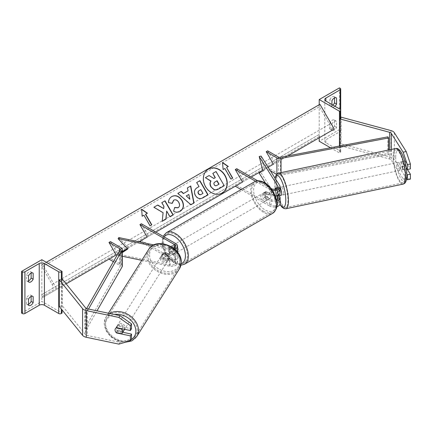 <?xml version="1.0" encoding="UTF-8"?>
<svg xmlns="http://www.w3.org/2000/svg" width="432" height="432" viewBox="0 0 432 432"><rect width="100%" height="100%" fill="white"/><g stroke="black" fill="none" stroke-linecap="round" stroke-linejoin="round"><path stroke-width="0.32" stroke-dasharray="2.16 1.62" d="M279.148 195.718L277.495 193.099A4.088 1.139 78.1 0 1 276.939 189.54A4.088 1.139 78.1 0 1 277.495 187.758L275.578 188.163L277.495 187.758L279.758 191.349A6.129 3.537 0 0 1 280.13 192.559M279.72 195.599L277.722 192.429L275.416 192.915A4.088 1.139 -101.9 0 1 275.017 189.945A4.088 1.139 -101.9 0 1 275.065 189.162A4.088 1.139 -101.9 0 0 275.017 189.945A4.088 1.139 -101.9 0 0 275.578 193.504L276.939 195.664M255.631 181.283L269.665 189.389L269.665 195.059A6.129 3.537 0 0 0 275.411 196.004M269.665 189.389A6.129 3.537 0 0 0 272.468 190.312M236.725 168.701L243.95 181.213L236.725 185.382L271.112 205.238A4.088 2.36 0 0 0 275.562 205.745A4.088 2.36 0 0 0 278.084 203.569A4.088 2.36 0 0 0 277.841 202.759L265.469 183.136M276.545 199.741A4.088 2.36 180 0 1 271.112 199.562L266.198 196.727A4.088 2.36 60 0 1 265.891 191.522A4.088 2.36 60 0 1 266.198 191.392L271.112 194.227A4.088 2.36 0 0 0 275.562 194.735A4.088 2.36 0 0 0 278.084 192.559A4.088 2.36 0 0 0 277.841 191.749L276.059 188.924M280.13 203.569A6.129 3.537 0 0 0 279.758 202.36L261.117 172.789L259.2 173.189M261.117 156.103L264.611 169.987L261.117 172.789M257.715 180.819L271.112 188.552A4.088 2.36 0 0 0 271.274 188.644M269.665 195.059L264.751 192.224A4.088 2.36 -120 0 0 264.443 192.353A4.088 2.36 -120 0 0 264.751 197.564L269.665 200.399L269.665 206.069A6.129 3.537 0 0 0 276.847 206.701M241.078 189.567L269.665 206.069M276.793 201.047A6.129 3.537 180 0 1 269.665 200.399M235.278 186.219L236.725 185.382M251.17 177.044L243.95 181.213M264.611 169.987L262.694 170.392L268.142 167.243L266.209 168.361L267.656 167.53L278.321 173.686A2.041 1.177 180 0 0 280.406 173.972L387.882 153.527L388.525 154.645L281.048 175.095A4.088 2.36 180 0 1 276.88 174.523L276.512 174.307M275.578 193.504L277.495 193.099M266.198 196.727L264.751 197.564M266.198 191.392L264.751 192.224M406.847 174.085L402.295 166.871A4.088 1.139 78.1 0 1 401.738 163.318A4.088 1.139 78.1 0 1 402.295 161.536L405.367 160.888L410.4 168.869M407.43 169.495L405.367 166.228A4.088 1.139 78.1 0 1 404.811 162.67A4.088 1.139 78.1 0 1 405.367 160.888L402.295 161.536L406.22 167.756M410.4 179.107L406.21 178.232L394.335 159.408A6.539 3.775 0 0 0 392.818 158.026A6.539 3.775 0 0 0 390.955 157.275L341.026 143.834L339.644 145.546M406.21 178.232L403.137 178.88L391.262 160.051A3.267 1.89 0 0 0 390.506 159.359A3.267 1.89 0 0 0 389.572 158.987L340.681 145.822M341.026 117.142L341.026 143.834M340.168 118.201L340.708 117.536M403.137 178.88L406.469 179.572M402.295 166.871L405.367 166.228M329.913 122.909L329.913 128.914A4.088 2.36 120 0 0 330.183 129.114A4.088 2.36 120 0 0 334.535 126.247L334.535 120.242A4.088 2.36 -60 0 0 334.265 120.037A4.088 2.36 -60 0 0 332.224 120.242A4.088 2.36 -60 0 0 329.913 122.909L331.933 124.076A4.088 2.36 120 0 1 334.244 121.408A4.088 2.36 120 0 1 336.29 121.203A4.088 2.36 120 0 1 336.56 121.408L336.56 127.413A4.088 2.36 -60 0 1 332.203 130.286A4.088 2.36 -60 0 1 331.933 130.081L331.933 124.076M332.872 105.1A4.088 2.36 120 0 1 330.183 105.759A4.088 2.36 120 0 1 329.913 105.559L329.913 99.554L331.933 100.721M329.913 99.554A4.088 2.36 -60 0 1 332.224 96.881A4.088 2.36 -60 0 1 334.265 96.682A4.088 2.36 -60 0 1 334.535 96.881L335.983 97.718M339.449 87.874L339.449 129.584L319.221 141.259M319.221 104.728L319.221 137.754M334.535 97.902L334.535 96.881M330.485 147.766L339.449 152.939L340.168 152.518A1.841 1.064 0 0 0 340.708 151.767A1.841 1.064 0 0 0 340.168 151.016L325.868 142.76A3.677 2.122 180 0 1 324.788 141.259A3.677 2.122 180 0 1 325.868 139.757L340.168 131.501A1.841 1.064 0 0 0 340.708 130.75A1.841 1.064 0 0 0 340.168 130L339.449 129.584M334.897 106.267A4.088 2.36 -60 0 1 332.203 106.931A4.088 2.36 -60 0 1 331.933 106.726L331.933 104.555M339.449 146.059L339.449 152.939M329.913 105.559L331.933 106.726M334.535 126.247L336.56 127.413M334.535 120.242L336.56 121.408M329.913 128.914L331.933 130.081M265.043 193.39A4.088 2.36 60 0 1 267.71 196.992A4.088 2.36 60 0 1 267.084 200.27A4.088 2.36 60 0 1 265.043 200.065A4.088 2.36 60 0 1 262.375 196.463A4.088 2.36 60 0 1 263.002 193.19A4.088 2.36 60 0 1 265.043 193.39M265.869 196.204L264.136 197.208A4.088 2.36 -120 0 0 266.198 199.395A4.088 2.36 -120 0 0 268.24 199.6A4.088 2.36 -120 0 0 268.261 199.589L269.995 198.585L265.869 196.204A4.088 2.36 60 0 1 265.869 191.533L269.995 193.914A4.088 2.36 60 0 1 269.995 198.585M269.995 193.914L268.261 194.918A4.088 2.36 -120 0 0 266.198 192.726A4.088 2.36 -120 0 0 264.157 192.521A4.088 2.36 -120 0 0 264.136 192.532L265.869 191.533M172.865 253.282A4.088 2.36 -120 0 0 174.911 253.487A4.088 2.36 -120 0 0 174.928 253.471L173.194 254.475L169.069 252.088L170.802 251.089A4.088 2.36 -120 0 0 172.865 253.282M174.02 245.943A4.088 2.36 60 0 1 176.693 249.545A4.088 2.36 60 0 1 176.067 252.817A4.088 2.36 60 0 1 174.02 252.617A4.088 2.36 60 0 1 171.353 249.016A4.088 2.36 60 0 1 171.979 245.738A4.088 2.36 60 0 1 174.02 245.943M174.928 248.8A4.088 2.36 -120 0 0 172.865 246.607A4.088 2.36 -120 0 0 170.824 246.407A4.088 2.36 -120 0 0 170.802 246.418L169.069 247.417L173.194 249.804L174.928 248.8L170.802 246.418M173.194 249.804A4.088 2.36 60 0 1 173.194 254.475M169.069 252.088A4.088 2.36 60 0 1 169.069 247.417M268.261 194.918L264.136 192.532M264.136 197.208L268.261 199.589M170.802 251.089L174.928 253.471M175.468 245.106A4.088 2.36 60 0 1 178.135 248.708A4.088 2.36 60 0 1 177.509 251.986A4.088 2.36 60 0 1 175.468 251.78A4.088 2.36 60 0 1 172.8 248.179A4.088 2.36 60 0 1 173.426 244.906A4.088 2.36 60 0 1 175.468 245.106M263.596 194.227A4.088 2.36 60 0 1 266.269 197.829A4.088 2.36 60 0 1 265.642 201.101A4.088 2.36 60 0 1 263.596 200.902A4.088 2.36 60 0 1 260.928 197.3A4.088 2.36 60 0 1 261.554 194.022A4.088 2.36 60 0 1 263.596 194.227M263.596 211.34A16.875 9.742 60 0 1 252.574 196.468A16.875 9.742 60 0 1 255.161 182.947A16.875 9.742 60 0 1 263.596 183.784A16.875 9.742 60 0 1 274.622 198.655A16.875 9.742 60 0 1 272.036 212.177A16.875 9.742 60 0 1 263.596 211.34M175.468 262.224A16.875 9.742 60 0 1 164.441 247.352A16.875 9.742 60 0 1 167.027 233.831A16.875 9.742 60 0 1 175.468 234.662A16.875 9.742 60 0 1 186.494 249.534A16.875 9.742 60 0 1 183.908 263.061A16.875 9.742 60 0 1 175.468 262.224M401.755 161.698L405.211 160.969A4.088 1.139 -101.9 0 0 404.811 162.67A4.088 1.139 -101.9 0 0 405.211 165.64L407.203 168.809A4.088 1.139 -101.9 0 0 407.603 167.103A4.088 1.139 -101.9 0 0 407.203 164.138L403.747 164.862A4.088 1.139 -101.9 0 0 401.911 161.617A4.088 1.139 -101.9 0 0 401.755 161.698L403.747 164.862M402.613 168.156A4.088 1.139 -101.9 0 0 401.841 163.944A4.088 1.139 -101.9 0 0 400.372 161.941A4.088 1.139 -101.9 0 0 399.816 163.723A4.088 1.139 -101.9 0 0 400.594 167.935A4.088 1.139 -101.9 0 0 402.057 169.938A4.088 1.139 -101.9 0 0 402.613 168.156M280.13 187.834A4.088 1.139 -101.9 0 0 279.418 187.358A4.088 1.139 -101.9 0 0 278.861 189.14A4.088 1.139 -101.9 0 0 279.634 193.352A4.088 1.139 -101.9 0 0 281.097 195.356M275.605 188.206L277.722 187.758L279.72 190.928A4.088 1.139 -101.9 0 0 277.879 187.677A4.088 1.139 -101.9 0 0 277.722 187.758M279.72 190.928L277.414 191.408A4.088 1.139 -101.9 0 1 277.814 194.378A4.088 1.139 -101.9 0 1 277.733 195.367M277.722 192.429A4.088 1.139 -101.9 0 0 279.385 195.669M277.117 195.604L275.416 192.915M275.881 188.978L277.414 191.408M405.211 160.969L407.203 164.138M401.755 166.369A4.088 1.139 -101.9 0 0 403.591 169.614A4.088 1.139 -101.9 0 0 403.747 169.533L401.755 166.369L405.211 165.64M407.203 168.809L406.917 168.869M406.404 168.977L403.747 169.533M283.576 193.169A4.088 1.139 -101.9 0 0 282.798 188.957A4.088 1.139 -101.9 0 0 281.335 186.953A4.088 1.139 -101.9 0 0 280.778 188.735A4.088 1.139 -101.9 0 0 281.551 192.947A4.088 1.139 -101.9 0 0 283.014 194.951A4.088 1.139 -101.9 0 0 283.576 193.169M397.899 164.122A4.088 1.139 78.1 0 1 398.455 162.34A4.088 1.139 78.1 0 1 399.919 164.344A4.088 1.139 78.1 0 1 400.691 168.556A4.088 1.139 78.1 0 1 400.135 170.338A4.088 1.139 78.1 0 1 398.671 168.334A4.088 1.139 78.1 0 1 397.899 164.122M405.065 175.495A16.875 4.714 78.1 0 1 402.764 182.855A16.875 4.714 78.1 0 1 396.716 174.582A16.875 4.714 78.1 0 1 393.525 157.183A16.875 4.714 78.1 0 1 395.825 149.823A16.875 4.714 78.1 0 1 401.873 158.101A16.875 4.714 78.1 0 1 405.065 175.495M276.404 181.796A16.875 4.714 -101.9 0 0 279.601 199.195A16.875 4.714 -101.9 0 0 285.649 207.468A16.875 4.714 -101.9 0 0 287.95 200.108A16.875 4.714 -101.9 0 0 284.753 182.709A16.875 4.714 -101.9 0 0 278.705 174.436A16.875 4.714 -101.9 0 0 276.404 181.796M122.769 332.257L117.688 331.193L116.753 332.667M117.688 331.193A4.088 3.137 32.2 0 1 116.154 328.201A4.088 3.137 32.2 0 1 116.537 326.824A4.088 3.137 32.2 0 1 117.688 325.852L131.512 328.757M118.876 344.126L119.993 342.349L87.377 335.497A3.267 1.89 180 0 1 86.184 335.059A3.267 1.89 180 0 1 85.536 334.525L62.251 305.694L59.287 306.493M61.333 279.25L59.287 279.801M62.251 279.002L62.251 305.694M119.993 342.349L131.512 338.996M117.688 325.852L116.57 327.623M124.47 329.287A4.088 3.137 -147.8 0 0 124.529 328.703A4.088 3.137 -147.8 0 0 121.549 324.826A4.088 3.137 -147.8 0 0 117.234 325.717A4.088 3.137 -147.8 0 0 116.851 327.089A4.088 3.137 -147.8 0 0 119.831 330.971A4.088 3.137 -147.8 0 0 124.146 330.075M121.613 333.693L122.872 331.695L117.391 330.545A4.088 3.137 -147.8 0 0 122.872 331.695M117.391 330.545L116.132 332.537M160.877 257.256A4.088 3.137 -147.8 0 0 163.858 261.133A4.088 3.137 -147.8 0 0 168.172 260.242A4.088 3.137 -147.8 0 0 168.556 258.871A4.088 3.137 -147.8 0 0 165.575 254.988A4.088 3.137 -147.8 0 0 161.26 255.884A4.088 3.137 -147.8 0 0 160.877 257.256M162.535 254.264L168.016 255.415A4.088 3.137 -147.8 0 0 162.535 254.264L163.372 252.931A4.088 3.137 -147.8 0 0 162.659 253.665A4.088 3.137 -147.8 0 0 162.275 255.037A4.088 3.137 -147.8 0 0 163.372 257.607L162.535 258.935A4.088 3.137 -147.8 0 0 168.016 260.086L162.535 258.935M168.172 260.242L169.571 258.023A4.088 3.137 -147.8 0 1 168.858 258.757L168.016 260.086M169.571 258.023A4.088 3.137 -147.8 0 0 169.954 256.651A4.088 3.137 -147.8 0 0 168.858 254.086L168.016 255.415M168.858 258.757L163.372 257.607M163.372 252.931L168.858 254.086M116.132 327.866L117.391 325.874L122.872 327.024A4.088 3.137 -147.8 0 0 117.391 325.874M122.872 327.024L121.802 328.725M160.175 258.363A4.088 3.137 -147.8 0 0 163.161 262.24A4.088 3.137 -147.8 0 0 167.476 261.349A4.088 3.137 -147.8 0 0 167.859 259.978A4.088 3.137 -147.8 0 0 164.873 256.1A4.088 3.137 -147.8 0 0 160.558 256.991A4.088 3.137 -147.8 0 0 160.175 258.363M125.231 327.596A4.088 3.137 32.2 0 1 124.848 328.968A4.088 3.137 32.2 0 1 120.533 329.859A4.088 3.137 32.2 0 1 117.547 325.982A4.088 3.137 32.2 0 1 117.931 324.61A4.088 3.137 32.2 0 1 122.245 323.714A4.088 3.137 32.2 0 1 125.231 327.596M105.532 323.455A16.875 12.949 32.2 0 1 107.114 317.79A16.875 12.949 32.2 0 1 124.929 314.102A16.875 12.949 32.2 0 1 137.246 330.124A16.875 12.949 32.2 0 1 135.664 335.788A16.875 12.949 32.2 0 1 117.85 339.476A16.875 12.949 32.2 0 1 105.532 323.455M179.874 262.505A16.875 12.949 -147.8 0 0 167.557 246.483A16.875 12.949 -147.8 0 0 149.742 250.171A16.875 12.949 -147.8 0 0 148.16 255.836A16.875 12.949 -147.8 0 0 160.477 271.858A16.875 12.949 -147.8 0 0 178.292 268.169A16.875 12.949 -147.8 0 0 179.874 262.505M31.136 296.422L31.136 295.407A4.088 2.36 120 0 0 30.866 295.202A4.088 2.36 120 0 0 28.825 295.407A4.088 2.36 120 0 0 26.514 298.075L28.534 299.241M31.136 273.067L31.136 272.052A4.088 2.36 120 0 0 30.866 271.847A4.088 2.36 120 0 0 28.825 272.052A4.088 2.36 120 0 0 26.514 274.72L28.534 275.886M28.534 304.231A4.088 2.36 -60 0 1 26.779 304.285A4.088 2.36 -60 0 1 26.514 304.079L28.534 305.246M26.514 298.075L26.514 304.079M21.6 313.087L41.828 301.412L62.051 313.087M41.828 259.702L41.828 301.412M28.534 280.876A4.088 2.36 -60 0 1 26.779 280.93A4.088 2.36 -60 0 1 26.514 280.724L26.514 274.72M62.051 279.056L62.051 309.917M26.514 280.724L28.534 281.891M31.136 272.052L32.578 272.884M31.136 295.407L32.578 296.239M163.809 258.028L170.024 259.335A4.088 2.36 0 0 0 175.511 257.121A4.088 2.36 0 0 0 174.312 255.452L169.398 252.617A4.088 2.36 60 0 1 169.09 247.406A4.088 2.36 60 0 1 169.398 247.277L174.312 250.112A4.088 2.36 180 0 1 175.511 251.78A4.088 2.36 180 0 1 170.024 254L163.809 252.693A4.088 3.137 -147.8 0 0 162.659 253.665A4.088 3.137 -147.8 0 0 162.275 255.037A4.088 3.137 -147.8 0 0 163.809 258.028L163.112 259.141A4.088 3.137 32.2 0 1 161.573 256.149A4.088 3.137 32.2 0 1 161.957 254.772A4.088 3.137 32.2 0 1 163.112 253.8L169.328 255.107A6.129 3.537 180 0 0 177.503 252.212M174.609 249.129A6.129 3.537 180 0 1 169.328 249.431L152.242 245.846M175.754 243.605L175.754 249.28A6.129 3.537 180 0 1 177.552 251.78M141.912 242.417L174.312 261.122A4.088 2.36 180 0 1 175.511 262.791A4.088 2.36 180 0 1 170.024 265.01L118.805 254.248L118.109 255.355L122.305 256.235M141.372 223.754L148.597 236.266L141.372 240.435L175.754 260.291A6.129 3.537 180 0 1 177.552 262.791A6.129 3.537 180 0 1 169.328 266.117L141.788 260.329M118.805 237.562L128.407 247.919L127.332 248.627M122.305 251.942L118.805 254.248M173.432 248.162A4.088 2.36 180 0 1 170.024 248.324L153.889 244.933M122.305 252.59L118.109 255.355M175.754 249.28L170.845 246.44A4.088 2.36 -120 0 0 170.532 246.575A4.088 2.36 -120 0 0 170.845 251.78L175.754 254.615A6.129 3.537 0 0 1 177.552 257.121A6.129 3.537 0 0 1 169.328 260.442L163.112 259.141M141.372 240.435L139.925 241.272M148.597 236.266L155.817 232.097M127.71 249.032L128.407 247.919M169.398 252.617L170.845 251.78M169.398 247.277L170.845 246.44M163.809 252.693L163.112 253.8M267.656 150.844L274.876 163.355L267.656 167.53M270.351 170.753L266.209 168.361M388.525 150.023L388.525 154.645M387.882 136.841L387.882 153.527M274.876 163.355L287.831 155.876M86.616 308.578L84.748 311.861L84.748 328.541L120.161 266.49A2.041 1.177 0 0 0 120.263 266.123A2.041 1.177 0 0 0 119.664 265.286L113.395 261.668M122.305 266.123A4.088 2.36 0 0 0 121.111 264.454L110.441 258.293L108.994 259.13M110.441 241.612L117.666 254.124L110.441 258.293M84.748 311.861L86.686 312.228L88.506 309.042M86.686 312.228L86.686 328.909L97.006 310.829M84.748 328.541L86.686 328.909M122.305 251.446L117.666 254.124M208.316 169.198A13.781 11.254 60 0 0 208.213 169.252L208.213 169.252A13.781 11.254 60 0 0 205.362 186.818A13.781 11.254 60 0 0 221.999 193.126L221.999 193.126A13.781 11.254 60 0 0 222.102 193.066M42.552 264.46L42.039 264.757A1.841 1.064 -120 0 0 42.039 266.879L52.153 284.396A3.677 2.122 60 0 1 52.153 288.641L42.039 294.484A1.841 1.064 -120 0 0 42.039 296.606L42.552 297.491L56.851 289.235L42.552 264.46L46.305 262.289M56.851 289.235L66.166 283.856M127.283 248.573L139.001 241.807M52.153 288.641L319.432 134.33A1.841 1.064 -120 0 0 319.432 136.453L319.945 137.338L334.244 129.082M42.552 297.491L319.945 137.338M319.945 104.306L319.432 104.603A1.841 1.064 -120 0 0 319.432 106.726L329.546 124.243A3.677 2.122 60 0 1 329.546 128.493M42.039 264.757L319.432 104.603L42.039 264.757M42.039 294.484L319.432 134.33L42.039 294.484M212.625 173.497L215.838 171.639L224.23 185.711M209.093 175.538L213.7 178.605L215.314 177.671M208.888 175.651L205.184 177.795M189.637 199.336L188.833 194.47M188.627 194.589L186.052 196.074M187.223 188.006L188.06 190.868M190.955 204.741L194.022 202.97M190.75 204.86L177.682 193.514M200.815 189.648L202.975 193.39M200.61 189.767L199.093 190.642M208.078 194.837L202.921 197.813C199.805 199.492 197.246 198.758 195.248 195.615L195.221 195.572C193.498 192.078 194.173 189.421 197.251 187.607L197.456 187.488M196.501 182.65L199.039 186.575M172.017 203.321L168.383 202.765C168.205 200.216 169.295 198.169 171.655 196.614L171.747 196.56M180.117 211.356L180.02 211.41C177.655 212.63 175.451 212.587 173.416 211.291L173.615 211.172M173.416 211.291L174.712 207.495M177.989 207.814C179.593 206.599 179.793 204.822 178.583 202.478L178.562 202.441C177.109 200.183 175.462 199.449 173.621 200.248M153.706 207.355L162.891 212.809L162.232 221.303M161.633 202.775L163.744 206.437L163.496 208.71M166.493 211.189L169.808 216.934L173.216 214.963M162.027 221.422L166.028 219.11M143.942 215.195L149.872 225.931L151.805 224.813M143.737 215.314L142.209 216.2M142.004 216.319L141.626 209.18M145.471 214.315L147.409 213.197M222.556 162.745L223.117 169.49M226.379 167.605L228.317 166.487M222.912 169.603L224.645 168.604L230.774 179.221L232.713 178.103M214.974 181.975L214.769 182.093C213.673 182.785 213.424 183.676 214.018 184.772L214.045 184.81C214.731 185.906 215.633 186.133 216.751 185.49L219.056 184.156M279.758 185.674L279.758 191.349M271.112 199.562L271.112 205.238M277.841 198.704L277.841 202.759M277.841 187.693L277.841 191.749M279.758 196.684L279.758 202.36M271.112 188.552L271.112 194.227M390.955 130.583L390.955 157.275M391.262 149.445L391.262 160.051M389.572 149.801L389.572 158.987M394.335 132.71L394.335 159.408M340.168 151.016L340.168 131.501M325.868 142.76L325.868 139.757M340.168 88.29L340.168 130M340.168 118.994L340.168 145.687M340.168 145.919L340.168 152.518M254.507 181.813A18.182 10.498 -120 0 0 251.716 196.387A18.182 10.498 -120 0 0 263.596 212.409A18.182 10.498 -120 0 0 272.689 213.311M265.043 183.551A16.141 9.32 60 0 1 276.458 203.315A16.141 9.32 60 0 1 265.043 209.909A16.141 9.32 60 0 1 253.627 190.139A16.141 9.32 60 0 1 265.043 183.551M184.561 264.195A18.182 10.498 60 0 1 175.468 263.293A18.182 10.498 60 0 1 163.588 247.266A18.182 10.498 60 0 1 166.374 232.697M164.182 236.925A16.141 9.32 -120 0 0 164.117 250.106A16.141 9.32 -120 0 0 174.02 262.456A16.141 9.32 -120 0 0 181.159 263.682M395.696 157.178A16.141 4.509 78.1 0 1 401.215 152.761A16.141 4.509 78.1 0 1 406.733 174.695A16.141 4.509 78.1 0 1 401.215 179.118A16.141 4.509 78.1 0 1 395.696 157.178M395.555 148.543A18.182 5.076 -101.9 0 0 393.077 156.476A18.182 5.076 -101.9 0 0 396.517 175.219A18.182 5.076 -101.9 0 0 403.034 184.135M275.13 178.33A16.141 4.509 -101.9 0 0 274.736 182.596A16.141 4.509 -101.9 0 0 280.039 204.179M285.914 208.748A18.182 5.076 78.1 0 1 279.401 199.832A18.182 5.076 78.1 0 1 275.956 181.084A18.182 5.076 78.1 0 1 278.435 173.156M85.536 307.832L85.536 334.525M87.377 308.804L87.377 335.497M131.074 339.687A16.141 12.382 32.2 0 1 114.669 338.726A16.141 12.382 32.2 0 1 105.521 324.707A16.141 12.382 32.2 0 1 114.653 314.539M109.706 313.497A18.182 13.954 -147.8 0 0 106.007 317.093A18.182 13.954 -147.8 0 0 104.301 323.195A18.182 13.954 -147.8 0 0 117.574 340.459A18.182 13.954 -147.8 0 0 136.771 336.485M149.548 254.875A16.141 12.382 -147.8 0 0 164.716 271.242A16.141 12.382 -147.8 0 0 179.885 261.252A16.141 12.382 -147.8 0 0 164.716 244.885A16.141 12.382 -147.8 0 0 149.548 254.875M179.399 268.866A18.182 13.954 32.2 0 1 160.202 272.84A18.182 13.954 32.2 0 1 146.929 255.582A18.182 13.954 32.2 0 1 148.635 249.475M61.333 282.328L61.333 309.02M169.328 249.431L169.328 255.107M170.024 259.335L170.024 265.01M174.312 255.452L174.312 261.122M170.024 248.324L170.024 254M169.328 260.442L169.328 266.117M174.312 247.779L174.312 250.112M175.754 254.615L175.754 260.291M278.321 157.005L278.321 173.686M276.88 173.945L276.88 174.523M281.048 172.606L281.048 175.095M280.406 157.291L280.406 173.972M119.664 250.679L119.664 265.286M121.111 247.768L121.111 264.454M120.161 249.809L120.161 266.49M42.039 296.606L319.432 136.453M42.039 266.879L319.432 106.726M52.153 284.396L329.546 124.243M278.084 197.894L278.084 203.569M278.084 186.883L278.084 192.559M265.891 191.522L264.443 192.353M340.708 119.14L340.708 151.767M324.788 99.554L324.788 141.259M340.708 110.063L340.708 130.75M330.183 105.759L332.203 106.931M334.265 96.682L336.29 97.848M330.183 129.114L332.203 130.286M334.265 120.037L336.29 121.203M180.911 265.216L174.447 263.39L165.591 254.065L162.61 246.667L162.011 241.558L163.134 236.315M267.084 200.27L268.24 199.6M174.911 253.487L176.067 252.817M170.824 246.407L171.979 245.738M263.002 193.19L264.157 192.521M177.509 251.986L265.642 201.101M167.027 233.831L255.161 182.947M183.908 263.061L272.036 212.177M173.426 244.906L261.554 194.022M274.941 178.033L274.612 182.196L275.762 192.283L277.317 198.148L279.958 204.401M401.911 161.617L400.372 161.941M279.418 187.358L277.879 187.677M403.591 169.614L402.057 169.938M281.335 186.953L398.455 162.34M285.649 207.468L402.764 182.855M278.705 174.436L395.825 149.823M283.014 194.951L400.135 170.338M116.537 326.824L117.234 325.717M108.437 313.232L106.007 317.093L104.177 323.6L105.872 330.502L110.549 336.609L117.288 340.837L124.826 342.392M161.26 255.884L161.957 254.772M167.476 261.349L124.848 328.968M149.742 250.171L107.114 317.79M178.292 268.169L135.664 335.788M160.558 256.991L117.931 324.61M26.779 280.93L28.804 282.096M30.866 271.847L32.891 273.013M26.779 304.285L28.804 305.451M30.866 295.202L32.891 296.374M175.511 257.121L175.511 262.791M175.511 246.11L175.511 251.78M177.552 257.121L177.552 262.791M169.09 247.406L170.532 246.575M120.263 249.437L120.263 266.123"/><path stroke-width="0.65" d="M276.059 188.924L275.578 188.163A4.088 1.139 -101.9 0 0 275.065 189.162A4.088 1.139 -101.9 0 1 275.416 188.244L275.605 188.206M275.411 196.004A6.129 3.537 0 0 0 280.13 192.559L280.13 186.883A6.129 3.537 0 0 0 279.758 185.674L261.117 156.103L259.2 156.508L262.694 170.392L259.2 173.189L265.469 183.136M272.468 190.312A6.129 3.537 0 0 0 280.13 186.883M276.939 195.664L277.841 197.089A4.088 2.36 180 0 1 278.084 197.894A4.088 2.36 180 0 1 276.545 199.741M271.274 188.644A4.088 2.36 0 0 0 275.665 189.038A4.088 2.36 0 0 0 278.084 186.883A4.088 2.36 0 0 0 277.841 186.079L259.2 156.508M276.793 201.047A6.129 3.537 180 0 0 280.13 197.894A6.129 3.537 180 0 0 279.758 196.684L279.148 195.718M255.631 181.283L235.278 169.538L236.725 168.701L257.715 180.819M235.278 169.538L242.503 182.05L235.278 186.219L241.078 189.567M276.847 206.701A6.129 3.537 0 0 0 280.13 203.569L280.13 197.894M406.21 151.54L410.4 163.971L407.327 164.619L403.137 152.188L406.21 151.54L394.335 132.71A6.539 3.775 0 0 0 392.818 131.333A6.539 3.775 0 0 0 390.955 130.583L341.026 117.142L340.708 117.536M403.137 152.188L391.262 133.358A3.267 1.89 0 0 0 390.506 132.667A3.267 1.89 0 0 0 389.572 132.295L339.644 118.854L339.644 145.546L340.681 145.822M410.4 163.971L410.4 168.869L407.327 169.517L407.327 164.619M339.644 118.854L340.168 118.201M406.469 179.572L407.327 179.75L410.4 179.107L410.4 174.209L407.43 169.495M406.847 174.085L407.327 174.852L407.327 179.75M406.22 167.756L407.327 169.517M407.327 174.852L410.4 174.209M335.983 97.718L336.56 98.053A4.088 2.36 120 0 0 336.29 97.848A4.088 2.36 120 0 0 334.244 98.053A4.088 2.36 120 0 0 331.933 100.721L331.933 104.555M319.221 99.554L339.449 111.229L340.168 110.813A1.841 1.064 0 0 0 340.708 110.063A1.841 1.064 0 0 0 340.168 109.312L325.868 101.056A3.677 2.122 180 0 1 324.788 99.554A3.677 2.122 180 0 1 325.868 98.053L340.168 89.791A1.841 1.064 0 0 0 340.708 89.041A1.841 1.064 0 0 0 340.168 88.29L339.449 87.874L319.221 99.554L319.221 104.728M319.221 137.754L319.221 141.259L330.485 147.766M332.872 105.1A4.088 2.36 120 0 0 334.535 102.892L334.535 97.902M336.56 98.053L336.56 104.058A4.088 2.36 -60 0 1 334.897 106.267M339.449 111.229L339.449 146.059M334.535 102.892L336.56 104.058M279.385 195.669A4.088 1.139 -101.9 0 0 279.563 195.68L281.097 195.356A4.088 1.139 -101.9 0 0 281.653 193.574A4.088 1.139 -101.9 0 0 280.13 187.834M279.563 195.68A4.088 1.139 -101.9 0 0 279.72 195.599L277.414 196.079A4.088 1.139 -101.9 0 0 277.733 195.367M277.414 196.079L277.117 195.604M275.416 188.244L275.881 188.978M406.917 168.869L406.404 168.977M116.753 332.667L116.57 332.964A4.088 3.137 32.2 0 1 115.031 329.972A4.088 3.137 32.2 0 1 115.414 328.601A4.088 3.137 32.2 0 1 116.57 327.623L130.394 330.529L130.394 325.631L131.512 323.86L131.512 328.757L130.394 330.529M131.512 323.86L119.993 315.657L118.876 317.434L86.26 310.581A6.539 3.775 180 0 1 83.873 309.701A6.539 3.775 180 0 1 82.571 308.626L59.287 279.801L59.287 306.493L82.571 335.318A6.539 3.775 180 0 0 83.873 336.393A6.539 3.775 180 0 0 86.26 337.273L118.876 344.126L130.394 340.767L130.394 335.869L116.57 332.964M119.993 315.657L87.377 308.804A3.267 1.89 180 0 1 86.184 308.367A3.267 1.89 180 0 1 85.536 307.832L62.251 279.002L61.333 279.25M130.394 340.767L131.512 338.996L131.512 334.098L122.769 332.257M131.512 334.098L130.394 335.869M118.876 317.434L130.394 325.631M115.031 329.972A4.088 3.137 -147.8 0 0 116.132 332.537L121.613 333.693A4.088 3.137 -147.8 0 0 122.332 332.959A4.088 3.137 -147.8 0 0 122.715 331.587A4.088 3.137 -147.8 0 0 121.613 329.022L116.132 327.866A4.088 3.137 -147.8 0 0 115.414 328.601A4.088 3.137 -147.8 0 0 115.031 329.972M122.332 332.959L124.146 330.075A4.088 3.137 -147.8 0 0 124.47 329.287M121.802 328.725L121.613 329.022M28.534 299.241A4.088 2.36 -60 0 1 30.845 296.573A4.088 2.36 -60 0 1 32.891 296.374A4.088 2.36 -60 0 1 33.156 296.573L33.156 302.578A4.088 2.36 120 0 1 28.804 305.451A4.088 2.36 120 0 1 28.534 305.246L28.534 299.241M28.534 275.886A4.088 2.36 -60 0 1 30.845 273.218A4.088 2.36 -60 0 1 32.891 273.013A4.088 2.36 -60 0 1 33.156 273.218L33.156 279.223A4.088 2.36 120 0 1 28.804 282.096A4.088 2.36 120 0 1 28.534 281.891L28.534 275.886M31.136 296.422L31.136 301.412A4.088 2.36 -60 0 1 28.534 304.231M21.6 271.382L41.828 259.702L62.051 271.382L61.333 271.798A1.841 1.064 180 0 1 58.73 271.798L44.426 263.542A3.677 2.122 0 0 0 39.226 263.542L24.921 271.798A1.841 1.064 180 0 1 22.324 271.798L21.6 271.382L21.6 313.087L22.324 313.508A1.841 1.064 180 0 0 24.921 313.508L39.226 305.246A3.677 2.122 0 0 1 44.426 305.246L58.73 313.508A1.841 1.064 180 0 0 61.333 313.508L62.051 313.087L62.051 309.917M31.136 273.067L31.136 278.057A4.088 2.36 -60 0 1 28.534 280.876M62.051 271.382L62.051 279.056M31.136 278.057L33.156 279.223M32.578 272.884L33.156 273.218M31.136 301.412L33.156 302.578M32.578 296.239L33.156 296.573M173.432 248.162A4.088 2.36 180 0 0 175.511 246.11A4.088 2.36 180 0 0 174.312 244.442L139.925 224.586L141.372 223.754L175.754 243.605A6.129 3.537 180 0 1 177.552 246.11A6.129 3.537 180 0 1 174.609 249.129M177.552 246.11L177.552 251.78A6.129 3.537 180 0 1 177.503 252.212M141.788 260.329L122.305 256.235M127.332 248.627L122.305 251.942M153.889 244.933L118.805 237.562L118.109 238.669L127.71 249.032L122.305 252.59M152.242 245.846L118.109 238.669M139.925 224.586L147.15 237.098L139.925 241.272L141.912 242.417M266.209 151.681L276.88 157.837A4.088 2.36 180 0 0 281.048 158.409L388.525 137.965L387.882 136.841L280.406 157.291A2.041 1.177 180 0 1 278.321 157.005L267.656 150.844L266.209 151.681L273.434 164.192L268.142 167.249L273.434 164.192M276.512 174.307L270.351 170.753M388.525 137.965L388.525 150.023M86.616 308.578L120.161 249.809A2.041 1.177 0 0 0 120.263 249.437A2.041 1.177 0 0 0 119.664 248.605L108.994 242.444L116.219 254.956L108.994 259.13L113.395 261.668M88.506 309.042L122.099 250.177A4.088 2.36 0 0 0 122.305 249.437A4.088 2.36 0 0 0 121.111 247.768L110.441 241.612L108.994 242.444M97.006 310.829L122.099 266.863A4.088 2.36 0 0 0 122.305 266.123L122.305 249.437M208.418 169.139L208.418 169.139A13.781 11.254 60 0 0 205.567 186.7A13.781 11.254 60 0 0 222.205 193.007L222.205 193.007A13.781 11.254 60 0 0 225.056 175.446A13.781 11.254 60 0 0 208.418 169.139M222.102 193.066A13.781 11.254 60 0 0 224.851 175.565A13.781 11.254 60 0 0 208.316 169.198M223.117 169.49L224.851 168.485L230.98 179.102L232.713 178.103L226.584 167.486L228.317 166.487L222.534 162.47L223.117 169.49M171.86 196.495C175.684 194.724 179.08 196.015 182.045 200.378L182.072 200.416C184.394 205.092 183.784 208.721 180.225 211.297L180.225 211.297C177.854 212.512 175.657 212.468 173.615 211.172L174.712 207.495L178.195 207.695C179.798 206.485 179.998 204.703 178.789 202.365L178.767 202.322C177.314 200.065 175.667 199.336 173.826 200.135L172.211 203.359L168.583 202.646C168.41 200.102 169.501 198.05 171.86 196.495L171.86 196.495M188.06 190.868L187.429 187.888L190.733 185.976L194.022 202.97L190.955 204.741L177.881 193.396L181.294 191.425L183.584 193.455L188.06 190.868M287.831 155.876L334.244 129.082L319.945 104.306L46.305 262.289M66.166 283.856L116.219 254.956M122.305 251.446L127.283 248.573M139.001 241.807L147.15 237.098M155.817 232.097L242.503 182.05M251.17 177.044L262.694 170.392M195.426 195.453C193.703 191.959 194.378 189.302 197.456 187.488L199.039 186.575L196.706 182.531L199.908 180.679L208.078 194.837L203.126 197.694C200.011 199.373 197.451 198.639 195.448 195.496L195.426 195.453M162.232 221.303L166.028 219.11L166.693 211.07L170.008 216.815L173.216 214.963L165.04 200.81L161.838 202.657L163.949 206.318L163.701 208.591L157.761 205.016L153.911 207.236L163.096 212.69L162.232 221.303M145.676 214.196L151.805 224.813L150.071 225.817L143.942 215.195L142.209 216.2L141.626 209.18L147.409 213.197L145.471 214.315L151.605 224.932M211.162 186.797L211.14 186.759C209.963 184.556 209.92 182.644 211.005 181.024L205.384 177.676L209.093 175.538L213.905 178.486L215.314 177.671L212.83 173.378L216.043 171.526L224.23 185.711L218.754 188.87C216.983 189.859 215.433 190.069 214.094 189.508L210.935 186.878C209.758 184.669 209.714 182.763 210.8 181.143L205.384 177.676M224.03 185.825L218.549 188.989C216.783 189.972 215.228 190.188 213.889 189.626L214.094 189.508M213.889 189.626L210.956 186.916M215.109 177.79L212.83 173.378M188.833 194.47L186.257 195.955L189.842 199.217L188.833 194.47M189.842 199.217L186.257 195.955M187.861 190.987L183.584 193.455M187.429 187.888L190.733 185.976M190.528 186.095L193.817 203.089M177.881 193.396L181.294 191.425M181.094 191.543L183.379 193.574M198.547 193.466C199.292 194.67 200.27 194.935 201.474 194.254L202.975 193.39L200.815 189.648L199.292 190.523C198.148 191.263 197.888 192.229 198.526 193.423L198.342 193.579C199.093 194.789 200.065 195.048 201.269 194.373L202.77 193.509M199.093 190.642L199.093 190.642C197.942 191.381 197.689 192.348 198.32 193.541L198.342 193.579M197.456 187.488L198.833 186.694M196.706 182.531L199.908 180.679M199.703 180.797L207.878 194.956M171.655 196.614C175.484 194.843 178.875 196.133 181.84 200.491L181.867 200.534C184.194 205.211 183.578 208.84 180.02 211.41L180.225 211.297M174.506 207.614L177.989 207.814M173.621 200.248L172.006 203.477M163.701 208.591L157.556 205.13L153.911 207.236M173.011 215.082L164.835 200.929L161.838 202.657M165.829 219.229L166.693 211.07M141.647 209.455L147.209 213.316M228.112 166.601L222.556 162.745M232.508 178.222L226.584 167.486M214.245 184.691C214.936 185.787 215.838 186.014 216.956 185.371L219.056 184.156L217.091 180.754L214.974 181.975C213.878 182.666 213.629 183.557 214.223 184.653L214.245 184.691M218.851 184.275L216.886 180.873L214.974 181.975M277.841 197.089L277.841 198.704M277.841 186.079L277.841 187.693M391.262 133.358L391.262 149.445M389.572 132.295L389.572 149.801M340.168 89.791L340.168 109.312M325.868 98.053L325.868 101.056M340.168 110.813L340.168 118.994M272.689 213.311A18.182 10.498 -120 0 0 275.476 198.742A18.182 10.498 -120 0 0 263.596 182.714A18.182 10.498 -120 0 0 254.507 181.813C256.559 180.182 259.929 180.446 264.622 182.612C268.11 184.696 271.064 187.807 273.472 191.938L276.453 199.341C278.3 204.741 277.047 209.396 272.689 213.311L184.561 264.195L180.911 265.216M254.507 181.813L166.374 232.697A18.182 10.498 60 0 1 175.468 233.599A18.182 10.498 60 0 1 187.348 249.62A18.182 10.498 60 0 1 184.561 264.195M181.159 263.682A16.141 9.32 -120 0 0 184.788 251.127A16.141 9.32 -120 0 0 174.02 236.099A16.141 9.32 -120 0 0 164.182 236.925M405.513 176.207A18.182 5.076 -101.9 0 0 402.073 157.459A18.182 5.076 -101.9 0 0 395.555 148.543C401.236 146.686 406.782 163.517 406.858 175.1C406.625 182.493 405.097 183.357 403.034 184.135A18.182 5.076 -101.9 0 0 405.513 176.207M280.039 204.179A16.141 4.509 -101.9 0 0 285.779 200.113A16.141 4.509 -101.9 0 0 281.302 180.068A16.141 4.509 -101.9 0 0 275.13 178.33M395.555 148.543L278.435 173.156A18.182 5.076 78.1 0 1 284.953 182.072A18.182 5.076 78.1 0 1 288.398 200.815A18.182 5.076 78.1 0 1 285.914 208.748L403.034 184.135M86.26 310.581L86.26 337.273M82.571 308.626L82.571 335.318M114.653 314.539A16.141 12.382 32.2 0 1 135.859 331.085A16.141 12.382 32.2 0 1 131.074 339.687M124.826 342.392L131.798 340.891L136.771 336.485A18.182 13.954 -147.8 0 0 138.478 330.377A18.182 13.954 -147.8 0 0 128.185 314.593A18.182 13.954 -147.8 0 0 109.706 313.497M181.105 262.764A18.182 13.954 32.2 0 1 179.399 268.866L181.229 262.359C182.099 247.153 155.968 236.396 148.635 249.475A18.182 13.954 32.2 0 1 167.832 245.5A18.182 13.954 32.2 0 1 181.105 262.764M39.226 263.542L39.226 305.246M24.921 271.798L24.921 313.508M22.324 271.798L22.324 313.508M61.333 271.798L61.333 282.328M61.333 309.02L61.333 313.508M58.73 271.798L58.73 313.508M44.426 263.542L44.426 305.246M174.312 244.442L174.312 247.779M276.88 157.837L276.88 173.945M281.048 158.409L281.048 172.606M119.664 248.605L119.664 250.679M122.099 250.177L122.099 266.863M340.708 89.041L340.708 119.14M166.374 232.697L163.134 236.315M278.435 173.156L276.61 174.199L274.941 178.033M279.958 204.401L281.729 206.944L283.802 208.516L285.914 208.748M136.771 336.485L179.399 268.866M108.437 313.232L148.635 249.475"/></g></svg>
